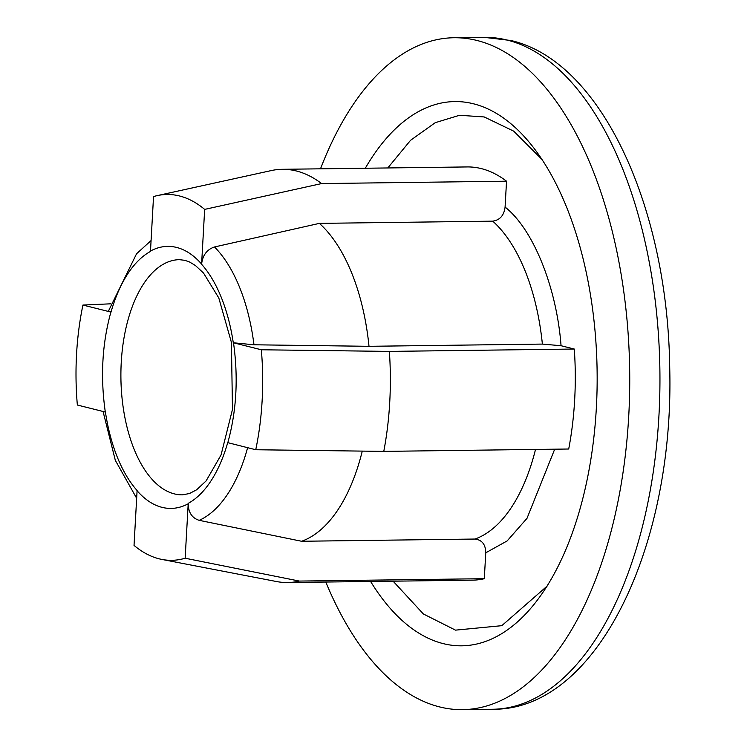 <?xml version="1.0" encoding="UTF-8"?>
<svg xmlns="http://www.w3.org/2000/svg" width="747" height="747" viewBox="0 0 747 747"><rect width="100%" height="100%" fill="white"/><g stroke="black" fill="none" stroke-linecap="round" stroke-linejoin="round"><path stroke-width="1.12" d="M393.099 581.175L423.362 613.959L455.511 630.141L501.797 625.678L547.103 586.115M541.622 159.074L513.712 131.145L484.205 116.952L459.526 115.271L435.24 122.685L410.561 140.305L387.796 167.954M370.605 581.465A272.151 138.83 -90.7 0 0 443.204 643.615A272.151 138.83 -90.7 0 0 461.786 645.819A272.151 138.83 -90.7 0 0 597.04 390.139A272.151 138.83 -90.7 0 0 473.393 103.768A272.151 138.83 -90.7 0 0 454.802 101.573A272.151 138.83 -90.7 0 0 365.302 168.243M151.071 240.553L136.561 253.765L108.576 310.827L110.986 312.162A130.641 66.642 89.3 0 1 150.474 251.45L150.502 251.029C159.046 246.454 167.748 245.259 176.609 247.434C185.471 249.666 193.8 255.203 201.606 264.055L204.659 209.393L321.602 183.575L506.531 181.204A206.63 105.411 -90.7 0 0 467.202 166.936L282.273 169.308A206.63 105.411 -90.7 0 0 271.264 170.577L157.253 195.611A182.931 93.319 89.3 0 1 179.485 195.966A182.931 93.319 89.3 0 1 204.659 209.393M105.308 412.036L77.352 405.033A182.931 93.319 89.3 0 1 82.936 305.056L110.892 312.069C102.152 343.667 100.285 376.983 105.308 412.036L105.411 411.98A130.641 66.642 89.3 0 0 137.14 490.574L137.084 490.751C144.89 499.603 153.219 505.14 162.08 507.362C170.942 509.547 179.644 508.352 188.207 503.777C188.375 512.535 192.044 518.063 199.206 520.342L301.601 541.267L474.971 539.045C482.039 539.913 485.634 544.507 485.755 552.817L484.308 578.701L299.379 581.073L185.153 558.224L188.225 503.347A130.641 66.642 89.3 0 0 227.714 442.635L255.745 449.741L383.781 451.384L568.71 449.012A206.63 105.411 -90.7 0 0 574.294 349.036L389.364 351.407L261.338 349.773L233.494 342.789L253.98 344.787L369.009 346.309L542.378 344.087L561.053 345.721L574.294 349.036M320.51 168.813A335.982 171.399 89.3 0 1 453.989 37.742A335.982 171.399 89.3 0 1 476.931 40.459A335.982 171.399 89.3 0 1 629.59 393.996A335.982 171.399 89.3 0 1 462.608 709.65A335.982 171.399 89.3 0 1 439.666 706.933A335.982 171.399 89.3 0 1 325.804 582.044M150.492 251.029L153.537 196.582A182.931 93.319 89.3 0 1 157.253 195.611M321.602 183.575A206.63 105.411 -90.7 0 0 296.382 170.979A206.63 105.411 -90.7 0 0 282.273 169.308M185.153 558.224A182.931 93.319 89.3 0 1 161.922 559.438L276.539 581.539A206.63 105.411 -90.7 0 0 287.576 582.529L472.506 580.158A206.63 105.411 -90.7 0 0 484.308 578.701M506.531 181.204L505.084 207.087C504.038 215.407 499.93 220.094 492.749 221.159L319.38 223.381A167.991 85.7 89.3 0 1 369.009 346.309M362.276 451.104A167.991 85.7 89.3 0 1 301.601 541.267M137.084 490.751L134.03 545.413A182.931 93.319 89.3 0 0 161.922 559.438M82.936 305.056L110.584 303.824M319.38 223.381L214.492 246.968C206.994 249.461 202.698 255.157 201.606 264.055L201.559 264.223A130.641 66.642 89.3 0 1 233.279 342.742L233.503 342.789C238.424 377.823 236.528 411.139 227.798 442.738M287.576 582.529A206.63 105.411 -90.7 0 0 299.379 581.073M389.364 351.407A206.63 105.411 89.3 0 1 383.781 451.384M261.338 349.773A182.931 93.319 89.3 0 1 255.745 449.741M492.824 709.258C597.18 710.238 674.476 545.954 669.723 367.935C667.818 208.161 601.839 61.478 510.929 40.506L484.205 37.35A335.982 171.399 89.3 0 1 507.148 40.067A335.982 171.399 89.3 0 1 659.797 393.613A335.982 171.399 89.3 0 1 492.824 709.258L462.608 709.65M174.378 493.888A117.596 59.993 89.3 0 1 120.949 370.148A117.596 59.993 89.3 0 1 179.392 259.667L184.901 260.329L189.635 262.038L195.481 265.568L203.529 273.066L218.796 297.95L231.402 342.35L232.476 409.412L221.047 454.998L206.069 480.965L196.648 489.78L189.486 493.534L182.408 494.841A117.596 59.993 89.3 0 1 174.378 493.888M485.755 552.817L507.176 540.903L526.999 518.334L554.704 449.19M561.053 345.721C556.674 287.287 533.171 229.086 505.084 207.087M474.971 539.045A167.991 85.7 -90.7 0 0 535.515 449.433M542.378 344.087A167.991 85.7 -90.7 0 0 492.749 221.159M247.621 447.705A146.739 74.859 89.3 0 1 199.206 520.342M214.492 246.968A146.739 74.859 89.3 0 1 253.98 344.787M484.205 37.35L453.989 37.742M103.067 411.476L115.327 460.357L136.664 498.296"/></g></svg>
